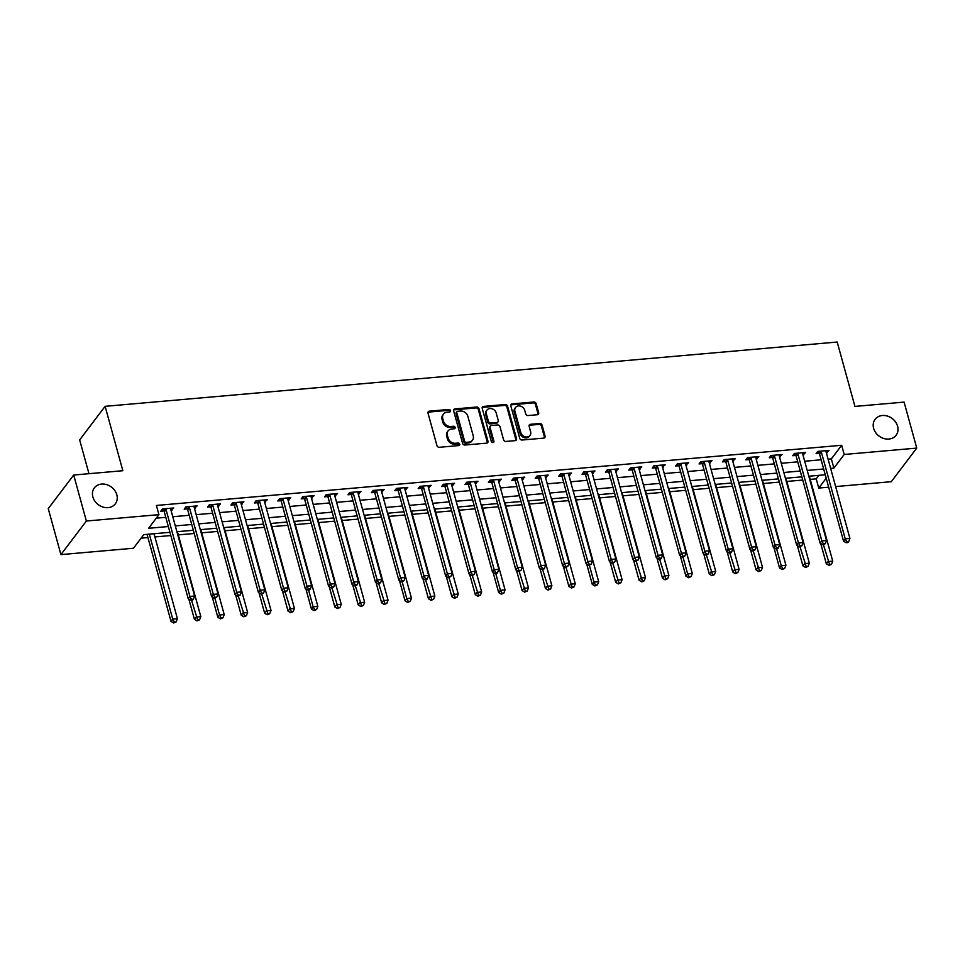 <?xml version="1.0" encoding="UTF-8"?>
<svg xmlns="http://www.w3.org/2000/svg" width="965" height="965" viewBox="0 0 965 965"><rect width="100%" height="100%" fill="white"/><g stroke="black" fill="none" stroke-linecap="round" stroke-linejoin="round"><path stroke-width="1.45" d="M450.51 410.608A1.411 1.182 37.2 0 0 448.87 409.462L429.341 411.174A2.014 1.677 37.2 0 0 428.002 413.141L436.964 445.649A2.014 1.677 37.2 0 0 439.292 447.29L458.821 445.577A1.411 1.182 37.2 0 0 458.122 443.044L455.601 443.273A6.466 5.38 37.2 0 1 448.122 438.014L447.374 435.299A6.466 5.38 37.2 0 1 448.11 430.885A6.466 5.38 37.2 0 1 451.668 429.003L454.189 428.786A1.411 1.182 37.2 0 0 453.502 426.253L450.969 426.482A6.466 5.38 37.2 0 1 443.502 421.21L442.754 418.508A6.466 5.38 37.2 0 1 443.478 414.082A6.466 5.38 37.2 0 1 447.036 412.212L449.569 411.995A1.411 1.182 37.2 0 0 450.51 410.608M449.859 411.922A1.411 1.182 37.2 0 0 448.182 410.366L428.653 412.079A2.014 1.677 37.2 0 0 427.99 412.284M459.111 445.516A1.411 1.182 37.2 0 0 457.434 443.96L454.913 444.177L455.601 443.273M454.491 428.725A1.411 1.182 37.2 0 0 452.814 427.157L450.281 427.386L450.969 426.482M873.627 428.339A13.172 10.965 37.2 0 0 883.759 438.484A13.172 10.965 37.2 0 0 896.111 435.239A13.172 10.965 37.2 0 0 897.595 426.228A13.172 10.965 37.2 0 0 887.45 416.084A13.172 10.965 37.2 0 0 875.11 419.329A13.172 10.965 37.2 0 0 873.627 428.339M92.857 496.903A13.172 10.965 37.2 0 0 102.99 507.059A13.172 10.965 37.2 0 0 115.342 503.802A13.172 10.965 37.2 0 0 116.825 494.804A13.172 10.965 37.2 0 0 106.693 484.647A13.172 10.965 37.2 0 0 94.341 487.904A13.172 10.965 37.2 0 0 92.857 496.903M537.336 414.733A2.014 1.677 37.2 0 0 538.675 412.767L536.166 403.647A2.014 1.677 37.2 0 0 533.826 401.995L512.138 403.901A2.014 1.677 37.2 0 0 510.799 405.867L519.749 438.375A2.014 1.677 37.2 0 0 522.089 440.016L543.778 438.11A2.014 1.677 37.2 0 0 545.116 436.144L542.077 425.131A2.014 1.677 37.2 0 0 539.749 423.49L530.461 424.298A2.014 1.677 37.2 0 0 529.122 426.277L530.629 431.729A5.404 4.499 37.2 0 1 530.014 435.432A5.404 4.499 37.2 0 1 524.96 436.759A5.404 4.499 37.2 0 1 520.798 432.597L514.9 411.199A5.404 4.499 37.2 0 1 515.515 407.507A5.404 4.499 37.2 0 1 520.581 406.169A5.404 4.499 37.2 0 1 524.731 410.33L525.72 413.901A2.014 1.677 37.2 0 0 528.048 415.541L537.336 414.733M169.936 532.33L143.785 534.622L133.472 548.241L60.916 554.61L48.25 508.627L73.702 475.033L122.845 470.715L105.113 406.325L837.198 342.032L854.93 406.422L904.084 402.103L916.75 448.098L891.298 481.692L835.642 486.577M73.702 475.033L86.367 521.028L158.923 514.659L148.598 528.277L168.332 526.54M828.091 459.171L831.348 458.894L841.661 445.275L156.39 505.455L158.923 514.659M841.661 445.275L844.194 454.479L916.75 448.098M479.002 408.665A2.014 1.677 37.2 0 0 476.674 407.025L454.985 408.919A2.014 1.677 37.2 0 0 453.647 410.897L462.597 443.393A2.014 1.677 37.2 0 0 464.937 445.034L486.613 443.14A2.014 1.677 37.2 0 0 487.952 441.174L479.002 408.665L478.314 409.57A2.014 1.677 37.2 0 0 475.986 407.93L454.298 409.836A2.014 1.677 37.2 0 0 453.622 410.041M483.562 406.41L505.25 404.504A2.014 1.677 37.2 0 1 507.578 406.156L516.54 438.653A2.014 1.677 37.2 0 1 515.201 440.631L505.913 441.439A2.014 1.677 37.2 0 1 503.585 439.799L499.954 426.614A2.014 1.677 37.2 0 0 497.614 424.974L491.462 425.505A2.014 1.677 37.2 0 0 490.111 427.483L493.899 441.198A1.411 1.182 37.2 0 1 491.318 441.427L482.223 408.376A2.014 1.677 37.2 0 1 483.562 406.41L482.874 407.327L504.562 405.421L505.25 404.504M156.246 518.181L165.799 517.337M172.771 516.733L189.212 515.286M196.184 514.671L212.614 513.235M219.586 512.62L236.015 511.173M242.987 510.557L259.416 509.122M266.388 508.507L282.829 507.059M289.802 506.456L306.231 505.009M313.203 504.393L329.632 502.958M336.604 502.343L353.033 500.895M360.005 500.28L376.447 498.845M383.419 498.23L399.848 496.782M406.82 496.179L423.249 494.731M430.221 494.116L446.65 492.681M453.622 492.066L470.064 490.618M477.036 490.003L493.465 488.567M500.437 487.952L516.866 486.505M523.838 485.902L540.267 484.454M547.239 483.839L563.681 482.404M570.653 481.788L587.082 480.341M594.054 479.726L610.483 478.29M617.455 477.675L633.884 476.228M640.856 475.624L657.298 474.177M664.27 473.562L680.699 472.126M687.671 471.511L704.1 470.064M711.072 469.448L727.501 468.013M734.474 467.398L750.915 465.95M757.887 465.347L774.316 463.9M781.288 463.284L797.717 461.849M804.689 461.234L821.119 459.786M171.01 510.316L173.712 507.964L162.482 508.953L160.757 511.221L163.809 510.943M194.411 508.266L197.125 505.901L185.883 506.89L184.17 509.158L187.21 508.893M217.813 506.203L220.527 503.851L209.284 504.84L207.572 507.108L210.611 506.842M241.226 504.152L243.928 501.8L232.698 502.777L230.973 505.045L234.025 504.779M264.627 502.09L267.329 499.737L256.099 500.726L254.374 502.994L257.426 502.729M288.028 500.039L290.742 497.687L279.5 498.676L277.787 500.944L280.827 500.678M311.43 497.988L314.144 495.624L302.901 496.613L301.189 498.881L304.228 498.616M334.843 495.926L337.545 493.573L326.315 494.562L324.59 496.83L327.642 496.565M358.244 493.875L360.946 491.523L349.716 492.5L347.991 494.768L351.043 494.502M381.645 491.812L384.36 489.46L373.117 490.449L371.404 492.717L374.444 492.452M405.047 489.762L407.761 487.409L396.519 488.399L394.806 490.666L397.845 490.401M428.46 487.711L431.162 485.347L419.932 486.336L418.207 488.604L421.259 488.338M451.861 485.648L454.563 483.296L443.333 484.285L441.608 486.553L444.66 486.288M475.263 483.598L477.977 481.245L466.734 482.223L465.021 484.49L468.061 484.225M498.664 481.535L501.378 479.183L490.136 480.172L488.423 482.44L491.462 482.174M522.077 479.484L524.779 477.132L513.549 478.121L511.824 480.389L514.876 480.124M545.478 477.434L548.18 475.07L536.95 476.059L535.225 478.326L538.277 478.061M568.88 475.371L571.582 473.019L560.351 474.008L558.639 476.276L561.678 476.01M592.281 473.32L594.995 470.968L583.753 471.945L582.04 474.213L585.08 473.948M615.694 471.258L618.396 468.906L607.166 469.895L605.441 472.162L608.493 471.897M639.095 469.207L641.797 466.855L630.567 467.844L628.842 470.112L631.894 469.846M662.497 467.156L665.199 464.792L653.968 465.781L652.256 468.049L655.295 467.784M685.898 465.094L688.612 462.742L677.37 463.731L675.657 465.999L678.697 465.733M709.311 463.043L712.013 460.691L700.783 461.668L699.058 463.948L702.11 463.67M732.712 460.993L735.414 458.628L724.184 459.617L722.459 461.885L725.511 461.62M756.114 458.93L758.816 456.578L747.586 457.567L745.873 459.835L748.912 459.569M779.515 456.879L782.229 454.515L770.987 455.504L769.274 457.772L772.314 457.506M802.928 454.817L805.63 452.464L794.4 453.454L792.675 455.721L795.727 455.456M826.329 452.766L829.032 450.414L817.801 451.391L816.076 453.671L819.128 453.393M141.119 538.156L147.922 537.553M154.895 536.938L170.817 535.539M178.296 534.887L194.218 533.488M201.709 532.825L217.632 531.426M225.11 530.774L241.033 529.375M248.512 528.724L264.434 527.324M271.913 526.661L287.835 525.262M295.326 524.61L311.249 523.211M318.727 522.548L334.65 521.16M342.129 520.497L358.051 519.098M365.53 518.446L381.452 517.047M388.943 516.384L404.866 514.984M412.344 514.333L428.267 512.934M435.746 512.27L451.668 510.883M459.147 510.22L475.07 508.82M482.56 508.169L498.483 506.77M505.962 506.106L521.884 504.707M529.363 504.056L545.285 502.656M552.764 501.993L568.687 500.606M576.177 499.942L592.1 498.543M599.579 497.892L615.501 496.493M622.98 495.829L638.902 494.43M646.381 493.778L662.304 492.379M669.794 491.716L685.717 490.329M693.196 489.665L709.118 488.266M716.597 487.615L732.519 486.215M739.998 485.552L755.921 484.153M763.412 483.501L779.334 482.102M786.813 481.439L802.735 480.051M810.214 479.388L816.209 478.857L818.887 475.335M105.113 406.325L79.661 439.919L88.973 473.694M60.916 554.61L86.367 521.028M828.67 487.192L818.742 488.061L826.197 478.218M816.209 478.857L818.742 488.061M825.256 474.78L808.815 476.228M801.843 476.831L785.413 478.278M778.441 478.893L762.012 480.329M755.04 480.944L738.611 482.391M731.639 482.995L715.198 484.442M708.226 485.057L691.796 486.505M684.824 487.108L668.395 488.555M661.423 489.171L644.994 490.606M638.022 491.221L621.581 492.669M614.609 493.272L598.179 494.719M591.207 495.334L574.778 496.782M567.806 497.385L551.377 498.833M544.405 499.448L527.964 500.883M520.991 501.498L504.562 502.946M497.59 503.549L481.161 504.997M474.189 505.612L457.76 507.059M450.788 507.662L434.346 509.11M427.374 509.725L410.945 511.161M403.973 511.776L387.544 513.223M380.572 513.826L364.143 515.274M357.171 515.889L340.729 517.337M333.757 517.94L317.328 519.387M310.356 520.002L293.927 521.438M286.955 522.053L270.526 523.5M263.554 524.104L247.112 525.551M240.14 526.166L223.711 527.602M216.739 528.217L200.31 529.664M193.338 530.28L176.909 531.715M830.624 468.375L833.881 468.085L844.194 454.479M175.304 525.925L191.746 524.49M198.718 523.874L215.147 522.427M222.119 521.812L238.548 520.376M245.52 519.761L261.949 518.314M268.921 517.71L285.363 516.263M292.335 515.648L308.764 514.212M315.736 513.597L332.165 512.15M339.137 511.534L355.566 510.099M362.538 509.484L378.98 508.036M385.952 507.433L402.381 505.986M409.353 505.37L425.782 503.935M432.754 503.32L449.183 501.872M456.156 501.257L472.597 499.822M479.569 499.207L495.998 497.759M502.97 497.156L519.399 495.708M526.371 495.093L542.8 493.658M549.773 493.043L566.214 491.595M573.186 490.98L589.615 489.544M596.587 488.929L613.016 487.482M619.988 486.879L636.418 485.431M643.39 484.816L659.831 483.381M666.803 482.765L683.232 481.318M690.204 480.703L706.633 479.267M713.605 478.652L730.035 477.205M737.007 476.601L753.448 475.154M760.42 474.539L776.849 473.103M783.821 472.488L800.25 471.041M807.223 470.425L823.652 468.99M831.348 458.894L833.881 468.085M171.999 510.232L171.42 508.157M195.4 508.169L194.834 506.106M218.802 506.118L218.235 504.056M242.203 504.068L241.636 501.993M265.616 502.005L265.037 499.942M289.017 499.954L288.451 497.88M312.419 497.892L311.852 495.829M335.82 495.841L335.253 493.778M359.233 493.791L358.654 491.716M382.635 491.728L382.068 489.665M406.036 489.677L405.469 487.602M429.437 487.615L428.87 485.552M452.85 485.564L452.271 483.501M476.252 483.513L475.685 481.439M499.653 481.451L499.086 479.388M523.054 479.4L522.487 477.325M546.467 477.349L545.888 475.275M569.869 475.287L569.302 473.224M593.27 473.236L592.703 471.161M616.671 471.173L616.104 469.111M640.085 469.123L639.505 467.048M663.486 467.072L662.919 464.997M686.887 465.009L686.32 462.947M710.288 462.959L709.721 460.884M733.702 460.896L733.123 458.833M757.103 458.845L756.536 456.771M780.504 456.795L779.937 454.72M803.905 454.732L803.338 452.669M827.319 452.681L826.74 450.607M443.478 414.082L442.79 414.998A6.466 5.38 37.2 0 0 442.067 419.413L442.754 418.508M450.281 427.386A6.466 5.38 37.2 0 1 442.814 422.127L442.067 419.413M448.11 430.885L447.422 431.789A6.466 5.38 37.2 0 0 446.686 436.204L447.374 435.299M454.913 444.177A6.466 5.38 37.2 0 1 447.434 438.918L446.686 436.204M487.289 442.935A2.014 1.677 37.2 0 0 487.265 442.079L478.314 409.57M457.7 411.271A1.411 1.182 37.2 0 0 456.759 412.646L464.623 441.186A1.411 1.182 37.2 0 0 466.252 442.332L468.918 442.103A6.466 5.38 37.2 0 0 472.488 440.221A6.466 5.38 37.2 0 0 473.212 435.806L467.844 416.301A6.466 5.38 37.2 0 0 460.365 411.042L457.7 411.271M456.928 411.681L456.24 412.598A1.411 1.182 37.2 0 0 456.071 413.563L456.759 412.646M472.488 440.221L471.788 441.138A6.466 5.38 37.2 0 1 468.23 443.007L465.564 443.237A1.411 1.182 37.2 0 1 463.936 442.091L456.071 413.563M515.865 440.426A2.014 1.677 37.2 0 0 515.853 439.57L506.89 407.061A2.014 1.677 37.2 0 0 504.562 405.421M490.341 426.096L489.653 427A2.014 1.677 37.2 0 0 489.424 428.388L493.212 442.115L493.899 441.198M496.179 412.936A5.404 4.499 37.2 0 0 492.017 408.774A5.404 4.499 37.2 0 0 486.963 410.101A5.404 4.499 37.2 0 0 486.348 413.804L488.423 421.343A2.014 1.677 37.2 0 0 490.763 422.984L496.915 422.441A2.014 1.677 37.2 0 0 498.254 420.475L496.179 412.936M486.963 410.101L486.276 411.006A5.404 4.499 37.2 0 0 485.66 414.709L486.348 413.804M498.024 421.85L497.337 422.767A2.014 1.677 37.2 0 1 496.227 423.346L490.075 423.888A2.014 1.677 37.2 0 1 487.735 422.248L485.66 414.709M482.874 407.327A2.014 1.677 37.2 0 0 482.198 407.532M515.515 407.507L514.827 408.412A5.404 4.499 37.2 0 0 514.212 412.103L514.9 411.199M530.014 435.432L529.327 436.337A5.404 4.499 37.2 0 1 524.272 437.664A5.404 4.499 37.2 0 1 520.111 433.502L514.212 412.103M544.453 437.917A2.014 1.677 37.2 0 0 544.429 437.061L541.389 426.035A2.014 1.677 37.2 0 0 539.061 424.395L529.773 425.215A2.014 1.677 37.2 0 0 529.097 425.42M538.012 414.528A2.014 1.677 37.2 0 0 537.988 413.671L535.479 404.552A2.014 1.677 37.2 0 0 533.138 402.912L511.45 404.818A2.014 1.677 37.2 0 0 510.774 405.01M147.03 534.345A2.063 1.713 -142.8 0 1 147.102 534.538L171.01 621.376L172.735 619.108L177.415 618.698L154.014 533.729M149.334 534.14L172.735 619.108L174.279 622.051L173.591 622.968L176.149 621.894L174.279 622.051M177.415 618.698L176.149 621.894M173.591 622.968L171.01 621.376M166.016 509.58L164.291 511.848L188.211 598.686L189.924 596.418L166.016 509.58A2.063 1.713 37.2 0 0 165.691 508.905L165.522 508.676M191.48 599.361L190.793 600.266L192.662 600.109L193.35 599.193L191.48 599.361L189.924 596.418L194.604 595.996L170.696 509.17A2.063 1.713 37.2 0 1 170.636 508.471L170.672 508.229M164.291 511.848A2.063 1.713 37.2 0 0 163.966 511.173L162.434 509.013M188.211 598.686L190.793 600.266M193.35 599.193L194.604 595.996M188.838 599.072L194.423 619.325L196.136 617.057L200.816 616.635L177.415 531.679M191.504 600.206L197.68 620L196.993 620.905L199.562 619.832L197.68 620M200.816 616.635L199.562 619.832M196.993 620.905L194.423 619.325M212.24 597.021L217.825 617.262L219.537 614.995L224.218 614.584L200.816 529.616M214.906 598.155L219.537 614.995L221.094 617.95L220.406 618.855L222.963 617.781L221.094 617.95M224.218 614.584L222.963 617.781M220.406 618.855L217.825 617.262M235.653 594.959L241.226 615.212L242.951 612.944L247.631 612.534L224.23 527.566M238.307 596.093L244.495 615.887L243.807 616.792L246.365 615.73L244.495 615.887M247.631 612.534L246.365 615.73M243.807 616.792L241.226 615.212M189.417 507.53L187.692 509.797L211.612 596.623L213.337 594.356L189.417 507.53A2.063 1.713 37.2 0 0 189.092 506.854L188.935 506.625M214.881 597.311L214.194 598.216L216.751 597.142L214.881 597.311L213.337 594.356L218.018 593.945L194.098 507.108A2.063 1.713 37.2 0 1 194.037 506.42L194.074 506.179M187.692 509.797A2.063 1.713 37.2 0 0 187.367 509.122L185.835 506.963M211.612 596.623L214.194 598.216M216.751 597.142L218.018 593.945M212.819 505.467L211.106 507.735L235.014 594.573L236.739 592.305L212.819 505.467A2.063 1.713 37.2 0 0 212.493 504.792L212.336 504.574M238.283 595.248L237.595 596.153L240.152 595.091L238.283 595.248L236.739 592.305L241.419 591.895L217.499 505.057A2.063 1.713 37.2 0 1 217.451 504.357L217.475 504.116M211.106 507.735A2.063 1.713 37.2 0 0 210.78 507.059L209.236 504.9M235.014 594.573L237.595 596.153M240.152 595.091L241.419 591.895M236.22 503.416L234.507 505.684L258.427 592.51L260.14 590.242L236.22 503.416A2.063 1.713 37.2 0 0 235.894 502.741L235.737 502.512M261.684 593.198L260.996 594.102L263.566 593.029L261.684 593.198L260.14 590.242L264.82 589.832L240.9 503.006A2.063 1.713 37.2 0 1 240.852 502.307L240.888 502.065M234.507 505.684A2.063 1.713 37.2 0 0 234.181 505.009L232.649 502.849M258.427 592.51L260.996 594.102M263.566 593.029L264.82 589.832M259.054 592.908L264.627 613.149L266.352 610.881L271.032 610.471L247.631 525.503M261.708 594.042L267.896 613.837L267.209 614.741L269.766 613.668L267.896 613.837M271.032 610.471L269.766 613.668M267.209 614.741L264.627 613.149M259.633 501.354L257.908 503.621L281.828 590.459L283.541 588.192L259.633 501.354A2.063 1.713 37.2 0 0 259.308 500.678L259.139 500.461M285.097 591.135L284.41 592.052L286.967 590.978L285.097 591.135L283.541 588.192L288.221 587.781L264.314 500.944A2.063 1.713 37.2 0 1 264.253 500.244L264.289 500.003M257.908 503.621A2.063 1.713 37.2 0 0 257.583 502.958L256.051 500.787M281.828 590.459L284.41 592.052M286.967 590.978L288.221 587.781M282.456 590.845L288.04 611.098L289.753 608.831L294.434 608.42L271.032 523.452M285.121 591.991L291.297 611.774L290.61 612.691L293.179 611.617L291.297 611.774M294.434 608.42L293.179 611.617M290.61 612.691L288.04 611.098M305.857 588.795L311.442 609.048L313.155 606.78L317.835 606.358L294.434 521.402M308.523 589.929L313.155 606.78L314.711 609.723L314.023 610.628L316.58 609.554L314.711 609.723M317.835 606.358L316.58 609.554M314.023 610.628L311.442 609.048M329.27 586.744L334.843 606.985L336.568 604.717L341.248 604.307L317.847 519.339M331.924 587.878L338.112 607.673L337.424 608.577L339.982 607.504L338.112 607.673M341.248 604.307L339.982 607.504M337.424 608.577L334.843 606.985M352.671 584.681L358.244 604.934L359.969 602.667L364.649 602.256L341.248 517.288M355.325 585.815L361.513 605.61L360.826 606.515L363.383 605.453L361.513 605.61M364.649 602.256L363.383 605.453M360.826 606.515L358.244 604.934M376.073 582.631L381.657 602.872L383.37 600.604L388.051 600.194L364.649 515.226M378.738 583.765L384.914 603.559L384.227 604.464L386.796 603.39L384.914 603.559M388.051 600.194L386.796 603.39M384.227 604.464L381.657 602.872M283.034 499.303L281.31 501.571L305.23 588.409L306.954 586.141L283.034 499.303A2.063 1.713 37.2 0 0 282.709 498.628L282.552 498.398M308.498 589.084L307.811 589.989L309.681 589.832L310.368 588.915L308.498 589.084L306.954 586.141L311.635 585.719L287.715 498.893A2.063 1.713 37.2 0 1 287.654 498.193L287.691 497.952M281.31 501.571A2.063 1.713 37.2 0 0 280.984 500.895L279.452 498.736M305.23 588.409L307.811 589.989M310.368 588.915L311.635 585.719M306.436 497.252L304.723 499.52L328.631 586.346L330.356 584.078L306.436 497.252A2.063 1.713 37.2 0 0 306.11 496.577L305.953 496.348M331.9 587.034L331.212 587.938L333.769 586.865L331.9 587.034L330.356 584.078L335.036 583.668L311.116 496.83A2.063 1.713 37.2 0 1 311.068 496.143L311.092 495.901M304.723 499.52A2.063 1.713 37.2 0 0 304.397 498.845L302.853 496.685M328.631 586.346L331.212 587.938M333.769 586.865L335.036 583.668M329.837 495.19L328.124 497.457L352.044 584.295L353.757 582.028L329.837 495.19A2.063 1.713 37.2 0 0 329.511 494.514L329.355 494.297M355.301 584.971L354.613 585.876L357.183 584.814L355.301 584.971L353.757 582.028L358.437 581.618L334.517 494.78A2.063 1.713 37.2 0 1 334.469 494.08L334.505 493.839M328.124 497.457A2.063 1.713 37.2 0 0 327.798 496.782L326.267 494.623M352.044 584.295L354.613 585.876M357.183 584.814L358.437 581.618M353.25 493.139L351.525 495.407L375.445 582.233L377.158 579.965L353.25 493.139A2.063 1.713 37.2 0 0 352.925 492.464L352.756 492.234M378.714 582.92L378.027 583.825L380.584 582.751L378.714 582.92L377.158 579.965L381.838 579.555L357.931 492.729A2.063 1.713 37.2 0 1 357.87 492.029L357.906 491.788M351.525 495.407A2.063 1.713 37.2 0 0 351.2 494.731L349.668 492.572M375.445 582.233L378.027 583.825M380.584 582.751L381.838 579.555M376.652 491.076L374.927 493.344L398.847 580.182L400.572 577.914L376.652 491.076A2.063 1.713 37.2 0 0 376.326 490.401L376.169 490.184M402.116 580.858L401.428 581.774L403.985 580.701L402.116 580.858L400.572 577.914L405.252 577.504L381.332 490.666A2.063 1.713 37.2 0 1 381.272 489.967L381.308 489.725M374.927 493.344A2.063 1.713 37.2 0 0 374.601 492.681L373.069 490.51M398.847 580.182L401.428 581.774M403.985 580.701L405.252 577.504M399.474 580.568L405.059 600.821L406.772 598.553L411.452 598.143L388.051 513.175M402.14 581.714L406.772 598.553L408.328 601.497L407.64 602.413L410.197 601.34L408.328 601.497M411.452 598.143L410.197 601.34M407.64 602.413L405.059 600.821M400.053 489.026L398.34 491.294L422.248 578.131L423.973 575.864L400.053 489.026A2.063 1.713 37.2 0 0 399.727 488.35L399.57 488.121M425.517 578.807L424.829 579.712L426.699 579.555L427.386 578.638L425.517 578.807L423.973 575.864L428.653 575.442L404.733 488.616A2.063 1.713 37.2 0 1 404.685 487.916L404.709 487.675M398.34 491.294A2.063 1.713 37.2 0 0 398.014 490.618L396.47 488.459M422.248 578.131L424.829 579.712M427.386 578.638L428.653 575.442M422.887 578.518L428.46 598.77L430.185 596.503L434.865 596.081L411.464 511.124M425.541 579.651L431.729 599.446L431.041 600.351L433.599 599.277L431.729 599.446M434.865 596.081L433.599 599.277M431.041 600.351L428.46 598.77M423.454 486.975L421.741 489.243L445.661 576.069L447.374 573.801L423.454 486.975A2.063 1.713 37.2 0 0 423.128 486.3L422.972 486.07M448.918 576.756L448.23 577.661L450.8 576.587L448.918 576.756L447.374 573.801L452.054 573.391L428.134 486.553A2.063 1.713 37.2 0 1 428.086 485.865L428.122 485.624M421.741 489.243A2.063 1.713 37.2 0 0 421.416 488.567L419.884 486.408M445.661 576.069L448.23 577.661M450.8 576.587L452.054 573.391M446.288 576.467L451.861 596.708L453.586 594.44L458.266 594.03L434.865 509.062M448.942 577.601L455.13 597.395L454.443 598.3L457 597.226L455.13 597.395M458.266 594.03L457 597.226M454.443 598.3L451.861 596.708M446.867 484.913L445.142 487.18L469.062 574.018L470.775 571.75L446.867 484.913A2.063 1.713 37.2 0 0 446.542 484.237L446.373 484.02M472.331 574.694L471.644 575.61L474.201 574.537L472.331 574.694L470.775 571.75L475.456 571.34L451.548 484.502A2.063 1.713 37.2 0 1 451.487 483.803L451.524 483.562M445.142 487.18A2.063 1.713 37.2 0 0 444.817 486.505L443.285 484.346M469.062 574.018L471.644 575.61M474.201 574.537L475.456 571.34M469.69 574.404L475.275 594.657L476.987 592.389L481.668 591.979L458.266 507.011M472.355 575.538L478.531 595.333L477.844 596.237L480.413 595.176L478.531 595.333M481.668 591.979L480.413 595.176M477.844 596.237L475.275 594.657M470.269 482.862L468.544 485.13L492.464 571.968L494.189 569.688L470.269 482.862A2.063 1.713 37.2 0 0 469.943 482.186L469.786 481.957M495.733 572.643L495.045 573.548L496.915 573.379L497.602 572.474L495.733 572.643L494.189 569.688L498.869 569.278L474.949 482.452A2.063 1.713 37.2 0 1 474.889 481.752L474.925 481.511M468.544 485.13A2.063 1.713 37.2 0 0 468.218 484.454L466.686 482.295M492.464 571.968L495.045 573.548M497.602 572.474L498.869 569.278M493.091 572.354L498.676 592.594L500.389 590.327L505.069 589.917L481.668 504.948M495.757 573.487L500.389 590.327L501.945 593.282L501.257 594.187L503.814 593.113L501.945 593.282M505.069 589.917L503.814 593.113M501.257 594.187L498.676 592.594M493.67 480.799L491.957 483.067L515.865 569.905L517.59 567.637L493.67 480.799A2.063 1.713 37.2 0 0 493.344 480.124L493.187 479.907M519.134 570.58L518.446 571.497L521.004 570.424L519.134 570.58L517.59 567.637L522.27 567.227L498.35 480.389A2.063 1.713 37.2 0 1 498.302 479.689L498.326 479.448M491.957 483.067A2.063 1.713 37.2 0 0 491.631 482.404L490.087 480.232M515.865 569.905L518.446 571.497M521.004 570.424L522.27 567.227M516.504 570.291L522.077 590.544L523.802 588.276L528.482 587.866L505.069 502.898M519.158 571.437L525.346 591.219L524.658 592.136L527.216 591.062L525.346 591.219M528.482 587.866L527.216 591.062M524.658 592.136L522.077 590.544M517.071 478.749L515.358 481.016L539.278 567.854L540.991 565.587L517.071 478.749A2.063 1.713 37.2 0 0 516.745 478.073L516.589 477.844M542.535 568.53L541.847 569.434L543.729 569.278L544.417 568.361L542.535 568.53L540.991 565.587L545.671 565.164L521.751 478.338A2.063 1.713 37.2 0 1 521.703 477.639L521.739 477.398M515.358 481.016A2.063 1.713 37.2 0 0 515.033 480.341L513.501 478.182M539.278 567.854L541.847 569.434M544.417 568.361L545.671 565.164M539.905 568.24L545.478 588.493L547.203 586.225L551.884 585.803L528.482 500.847M542.559 569.374L548.747 589.169L548.06 590.073L550.617 589L548.747 589.169M551.884 585.803L550.617 589M548.06 590.073L545.478 588.493M563.307 566.19L568.892 586.431L570.605 584.163L575.285 583.753L551.884 498.784M565.972 567.323L572.149 587.118L571.461 588.023L574.03 586.949L572.149 587.118M575.285 583.753L574.03 586.949M571.461 588.023L568.892 586.431M586.708 564.127L592.293 584.38L594.006 582.112L598.686 581.702L575.285 496.734M589.374 565.261L594.006 582.112L595.562 585.055L594.874 585.96L597.432 584.899L595.562 585.055M598.686 581.702L597.432 584.899M594.874 585.96L592.293 584.38M610.121 562.076L615.694 582.317L617.419 580.049L622.099 579.639L598.686 494.671M612.775 563.21L618.963 583.005L618.275 583.909L620.833 582.836L618.963 583.005M622.099 579.639L620.833 582.836M618.275 583.909L615.694 582.317M633.523 560.014L639.095 580.267L640.82 577.999L645.501 577.589L622.099 492.62M636.176 561.16L642.364 580.942L641.677 581.859L644.234 580.785L642.364 580.942M645.501 577.589L644.234 580.785M641.677 581.859L639.095 580.267M656.924 557.963L662.509 578.216L664.222 575.948L668.902 575.526L645.501 490.57M659.59 559.097L665.766 578.891L665.078 579.796L667.647 578.723L665.766 578.891M668.902 575.526L667.647 578.723M665.078 579.796L662.509 578.216M680.325 555.912L685.91 576.153L687.623 573.885L692.303 573.475L668.902 488.507M682.991 557.046L687.623 573.885L689.179 576.841L688.491 577.745L691.049 576.672L689.179 576.841M692.303 573.475L691.049 576.672M688.491 577.745L685.91 576.153M703.738 553.85L709.311 574.103L711.036 571.835L715.716 571.425L692.303 486.457M706.392 554.984L712.58 574.778L711.893 575.683L714.45 574.621L712.58 574.778M715.716 571.425L714.45 574.621M711.893 575.683L709.311 574.103M727.14 551.799L732.712 572.04L734.437 569.772L739.118 569.362L715.716 484.394M729.793 552.933L735.981 572.728L735.294 573.632L737.851 572.559L735.981 572.728M739.118 569.362L737.851 572.559M735.294 573.632L732.712 572.04M540.484 476.698L538.76 478.966L562.679 565.792L564.392 563.524L540.484 476.698A2.063 1.713 37.2 0 0 540.159 476.022L539.99 475.793M565.948 566.479L565.261 567.384L567.818 566.31L565.948 566.479L564.392 563.524L569.073 563.114L545.165 476.276A2.063 1.713 37.2 0 1 545.104 475.588L545.141 475.347M538.76 478.966A2.063 1.713 37.2 0 0 538.434 478.29L536.902 476.131M562.679 565.792L565.261 567.384M567.818 566.31L569.073 563.114M563.886 474.635L562.161 476.903L586.081 563.741L587.806 561.473L563.886 474.635A2.063 1.713 37.2 0 0 563.56 473.96L563.403 473.743M589.35 564.416L588.662 565.333L591.219 564.26L589.35 564.416L587.806 561.473L592.486 561.063L568.566 474.225A2.063 1.713 37.2 0 1 568.506 473.526L568.542 473.284M562.161 476.903A2.063 1.713 37.2 0 0 561.835 476.228L560.303 474.068M586.081 563.741L588.662 565.333M591.219 564.26L592.486 561.063M587.287 472.585L585.574 474.852L609.482 561.69L611.207 559.41L587.287 472.585A2.063 1.713 37.2 0 0 586.961 471.909L586.804 471.68M612.751 562.366L612.063 563.27L614.621 562.197L612.751 562.366L611.207 559.41L615.887 559L591.967 472.175A2.063 1.713 37.2 0 1 591.919 471.475L591.943 471.234M585.574 474.852A2.063 1.713 37.2 0 0 585.248 474.177L583.704 472.018M609.482 561.69L612.063 563.27M614.621 562.197L615.887 559M610.688 470.522L608.975 472.802L632.895 559.628L634.608 557.36L610.688 470.522A2.063 1.713 37.2 0 0 610.363 469.846L610.206 469.629M636.152 560.303L635.465 561.22L638.034 560.146L636.152 560.303L634.608 557.36L639.288 556.95L615.368 470.112A2.063 1.713 37.2 0 1 615.32 469.412L615.344 469.171M608.975 472.802A2.063 1.713 37.2 0 0 608.65 472.126L607.118 469.955M632.895 559.628L635.465 561.22M638.034 560.146L639.288 556.95M634.101 468.471L632.377 470.739L656.297 557.577L658.009 555.309L634.101 468.471A2.063 1.713 37.2 0 0 633.776 467.796L633.607 467.567M659.565 558.253L658.878 559.157L660.748 559L661.435 558.084L659.565 558.253L658.009 555.309L662.69 554.899L638.782 468.061A2.063 1.713 37.2 0 1 638.721 467.362L638.758 467.12M632.377 470.739A2.063 1.713 37.2 0 0 632.051 470.064L630.519 467.904M656.297 557.577L658.878 559.157M661.435 558.084L662.69 554.899M657.503 466.421L655.778 468.688L679.698 555.514L681.423 553.247L657.503 466.421A2.063 1.713 37.2 0 0 657.177 465.745L657.02 465.516M682.967 556.202L682.279 557.107L684.836 556.033L682.967 556.202L681.423 553.247L686.103 552.836L662.183 465.999A2.063 1.713 37.2 0 1 662.123 465.311L662.159 465.07M655.778 468.688A2.063 1.713 37.2 0 0 655.452 468.013L653.92 465.854M679.698 555.514L682.279 557.107M684.836 556.033L686.103 552.836M680.904 464.358L679.191 466.626L703.099 553.464L704.824 551.196L680.904 464.358A2.063 1.713 37.2 0 0 680.578 463.683L680.422 463.465M706.368 554.139L705.68 555.056L708.238 553.982L706.368 554.139L704.824 551.196L709.504 550.786L685.584 463.948A2.063 1.713 37.2 0 1 685.536 463.248L685.56 463.007M679.191 466.626A2.063 1.713 37.2 0 0 678.865 465.95L677.321 463.791M703.099 553.464L705.68 555.056M708.238 553.982L709.504 550.786M704.305 462.307L702.592 464.575L726.512 551.413L728.225 549.133L704.305 462.307A2.063 1.713 37.2 0 0 703.98 461.632L703.823 461.403M729.769 552.089L729.082 552.993L730.963 552.824L731.651 551.92L729.769 552.089L728.225 549.133L732.905 548.723L708.986 461.897A2.063 1.713 37.2 0 1 708.937 461.198L708.961 460.956M702.592 464.575A2.063 1.713 37.2 0 0 702.267 463.9L700.735 461.74M726.512 551.413L729.082 552.993M731.651 551.92L732.905 548.723M727.719 460.245L725.994 462.524L749.914 549.35L751.626 547.083L727.719 460.245A2.063 1.713 37.2 0 0 727.393 459.569L727.224 459.352M753.183 550.026L752.495 550.943L755.052 549.869L753.183 550.026L751.626 547.083L756.307 546.673L732.399 459.835A2.063 1.713 37.2 0 1 732.339 459.135L732.375 458.894M725.994 462.524A2.063 1.713 37.2 0 0 725.668 461.849L724.136 459.678M749.914 549.35L752.495 550.943M755.052 549.869L756.307 546.673M750.541 549.736L756.126 569.989L757.839 567.722L762.519 567.311L739.118 482.343M753.207 550.882L759.383 570.665L758.695 571.582L761.264 570.508L759.383 570.665M762.519 567.311L761.264 570.508M758.695 571.582L756.126 569.989M751.12 458.194L749.395 460.462L773.315 547.3L775.04 545.032L751.12 458.194A2.063 1.713 37.2 0 0 750.794 457.519L750.637 457.289M776.584 547.975L775.896 548.88L777.766 548.723L778.453 547.806L776.584 547.975L775.04 545.032L779.72 544.622L755.8 457.784A2.063 1.713 37.2 0 1 755.74 457.084L755.776 456.843M749.395 460.462A2.063 1.713 37.2 0 0 749.069 459.786L747.537 457.627M773.315 547.3L775.896 548.88M778.453 547.806L779.72 544.622M773.942 547.686L779.527 567.939L781.24 565.671L785.92 565.249L762.519 480.293M776.608 548.82L781.24 565.671L782.796 568.614L782.108 569.519L784.666 568.445L782.796 568.614M785.92 565.249L784.666 568.445M782.108 569.519L779.527 567.939M774.521 456.143L772.808 458.411L796.716 545.237L798.441 542.969L774.521 456.143A2.063 1.713 37.2 0 0 774.195 455.468L774.039 455.239M799.985 545.925L799.297 546.829L801.855 545.756L799.985 545.925L798.441 542.969L803.121 542.559L779.201 455.721A2.063 1.713 37.2 0 1 779.153 455.034L779.177 454.792M772.808 458.411A2.063 1.713 37.2 0 0 772.482 457.736L770.939 455.577M796.716 545.237L799.297 546.829M801.855 545.756L803.121 542.559M797.355 545.635L802.928 565.876L804.653 563.608L809.333 563.198L785.92 478.23M800.009 546.769L806.197 566.564L805.51 567.468L808.067 566.395L806.197 566.564M809.333 563.198L808.067 566.395M805.51 567.468L802.928 565.876M797.922 454.081L796.209 456.349L820.129 543.186L821.842 540.919L797.922 454.081A2.063 1.713 37.2 0 0 797.597 453.405L797.44 453.188M823.386 543.862L822.699 544.779L825.268 543.705L823.386 543.862L821.842 540.919L826.523 540.509L802.603 453.671A2.063 1.713 37.2 0 1 802.554 452.971L802.578 452.73M796.209 456.349A2.063 1.713 37.2 0 0 795.884 455.673L794.352 453.514M820.129 543.186L822.699 544.779M825.268 543.705L826.523 540.509M820.757 543.572L826.329 563.825L828.054 561.558L832.735 561.148L809.333 476.179M823.41 544.706L829.598 564.501L828.911 565.406L831.468 564.344L829.598 564.501M832.735 561.148L831.468 564.344M828.911 565.406L826.329 563.825M821.336 452.03L819.611 454.298L843.531 541.136L845.244 538.856L821.336 452.03A2.063 1.713 37.2 0 0 821.01 451.355L820.841 451.125M846.8 541.811L846.112 542.716L847.982 542.559L848.669 541.642L846.8 541.811L845.244 538.856L849.924 538.446L826.016 451.62A2.063 1.713 37.2 0 1 825.956 450.92L825.992 450.679M819.611 454.298A2.063 1.713 37.2 0 0 819.285 453.622L817.753 451.463M843.531 541.136L846.112 542.716M848.669 541.642L849.924 538.446M448.182 410.366L448.87 409.462M457.434 443.96L458.122 443.044M452.814 427.157L453.502 426.253M442.814 422.127L443.502 421.21M447.434 438.918L448.122 438.014M428.653 412.079L429.341 411.174M487.265 442.079L487.952 441.174M454.298 409.836L454.985 408.919M475.986 407.93L476.674 407.025M463.936 442.091L464.623 441.186M465.564 443.237L466.252 442.332M468.23 443.007L468.918 442.103M506.89 407.061L507.578 406.156M515.853 439.57L516.54 438.653M489.424 428.388L490.111 427.483M487.735 422.248L488.423 421.343M490.075 423.888L490.763 422.984M496.227 423.346L496.915 422.441M520.111 433.502L520.798 432.597M529.773 425.215L530.461 424.298M539.061 424.395L539.749 423.49M541.389 426.035L542.077 425.131M544.429 437.061L545.116 436.144M511.45 404.818L512.138 403.901M533.138 402.912L533.826 401.995M535.479 404.552L536.166 403.647M537.988 413.671L538.675 412.767M165.691 508.905L163.966 511.173M189.092 506.854L187.367 509.122M212.493 504.792L210.78 507.059M235.894 502.741L234.181 505.009M259.308 500.678L257.583 502.958M282.709 498.628L280.984 500.895M306.11 496.577L304.397 498.845M329.511 494.514L327.798 496.782M352.925 492.464L351.2 494.731M376.326 490.401L374.601 492.681M399.727 488.35L398.014 490.618M423.128 486.3L421.416 488.567M446.542 484.237L444.817 486.505M469.943 482.186L468.218 484.454M493.344 480.124L491.631 482.404M516.745 478.073L515.033 480.341M540.159 476.022L538.434 478.29M563.56 473.96L561.835 476.228M586.961 471.909L585.248 474.177M610.363 469.846L608.65 472.126M633.776 467.796L632.051 470.064M657.177 465.745L655.452 468.013M680.578 463.683L678.865 465.95M703.98 461.632L702.267 463.9M727.393 459.569L725.668 461.849M750.794 457.519L749.069 459.786M774.195 455.468L772.482 457.736M797.597 453.405L795.884 455.673M821.01 451.355L819.285 453.622"/></g></svg>
